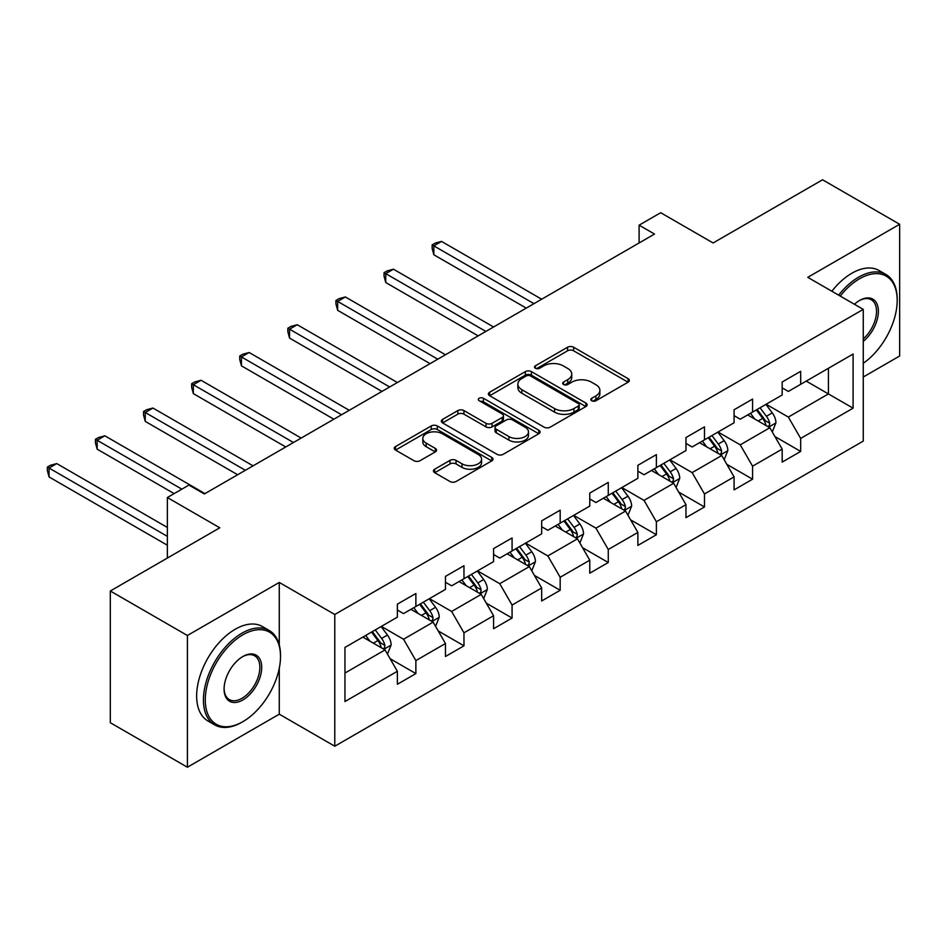 <?xml version="1.0" encoding="UTF-8"?>
<svg xmlns="http://www.w3.org/2000/svg" width="947" height="947" viewBox="0 0 947 947"><rect width="100%" height="100%" fill="white"/><g stroke="black" fill="none" stroke-linecap="round" stroke-linejoin="round"><path stroke-width="1.42" d="M591.709 400.747A2.995 1.728 0 0 0 595.947 400.747L628.11 382.174A4.285 2.474 0 0 0 629.353 380.434A4.285 2.474 0 0 0 628.11 378.682L573.622 347.229A4.285 2.474 0 0 0 567.573 347.229L535.422 365.791A2.995 1.728 0 0 0 534.534 367.022A2.995 1.728 0 0 0 535.422 368.241A2.995 1.728 0 0 0 539.648 368.241L543.815 365.838A13.696 7.907 0 0 1 563.181 365.838L567.727 368.466A13.696 7.907 0 0 1 571.739 374.053A13.696 7.907 0 0 1 567.727 379.64L563.56 382.043A2.995 1.728 0 0 0 562.684 383.275A2.995 1.728 0 0 0 563.56 384.494A2.995 1.728 0 0 0 567.798 384.494L571.964 382.091A13.696 7.907 0 0 1 591.33 382.091L595.876 384.707A13.696 7.907 0 0 1 599.877 390.306A13.696 7.907 0 0 1 595.876 395.893L591.709 398.296A2.995 1.728 0 0 0 590.833 399.516A2.995 1.728 0 0 0 591.709 400.747L591.709 398.296M434.709 469.191A4.285 2.474 0 0 0 433.454 470.943A4.285 2.474 0 0 0 434.709 472.695L449.991 481.514A4.285 2.474 0 0 0 456.052 481.514L491.753 460.893A4.285 2.474 0 0 0 493.008 459.153A4.285 2.474 0 0 0 491.753 457.401L437.277 425.949A4.285 2.474 0 0 0 431.228 425.949L395.515 446.57A4.285 2.474 0 0 0 394.26 448.31A4.285 2.474 0 0 0 395.515 450.062L413.981 460.716A4.285 2.474 0 0 0 420.03 460.716L435.312 451.897A4.285 2.474 0 0 0 436.567 450.145A4.285 2.474 0 0 0 435.312 448.405L426.162 443.113A11.447 6.605 0 0 1 422.812 438.437A11.447 6.605 0 0 1 429.879 432.329A11.447 6.605 0 0 1 442.356 433.762L478.211 454.477A11.447 6.605 0 0 1 481.573 459.153A11.447 6.605 0 0 1 474.506 465.249A11.447 6.605 0 0 1 462.029 463.817L456.052 460.372A4.285 2.474 0 0 0 449.991 460.372L434.709 469.191L434.709 472.695M863.262 377.013L899.65 356.013L899.65 224.273L822.564 179.776L713.103 242.965L660.686 212.708L639.107 225.173L654.519 234.063L204.351 493.967L188.938 485.065L167.359 497.53L167.359 558.055M279.282 644.978L279.282 582.441L187.399 635.496L110.314 590.987L219.775 527.799L167.359 497.53M279.282 582.441L334.776 614.485L863.262 309.373L863.262 441.101L334.776 746.224L334.776 614.485M899.65 224.273L807.767 277.329L863.262 309.373M544.123 427.168A4.285 2.474 0 0 0 550.171 427.168L585.885 406.547A4.285 2.474 0 0 0 587.14 404.807A4.285 2.474 0 0 0 585.885 403.055L531.409 371.603A4.285 2.474 0 0 0 525.348 371.603L489.646 392.224A4.285 2.474 0 0 0 488.392 393.976A4.285 2.474 0 0 0 489.646 395.716L544.123 427.168M480.401 401.386A2.995 1.728 0 0 1 483.432 401.812L483.432 398.249L538.819 430.234A4.285 2.474 0 0 1 540.074 431.974A4.285 2.474 0 0 1 538.819 433.726L503.106 454.347A4.285 2.474 0 0 1 497.057 454.347L442.58 422.895L442.58 419.391A4.285 2.474 0 0 0 441.326 421.143A4.285 2.474 0 0 0 442.58 422.895M442.58 419.391L457.863 410.572A4.285 2.474 0 0 1 463.912 410.572L486.012 423.321A4.285 2.474 0 0 0 492.061 423.321L502.206 417.473A4.285 2.474 0 0 0 503.449 415.721A4.285 2.474 0 0 0 502.206 413.981L479.194 400.699A2.995 1.728 0 0 1 478.318 399.48A2.995 1.728 0 0 1 480.176 397.882A2.995 1.728 0 0 1 483.432 398.249M187.399 635.496L187.399 767.224L110.314 722.727L110.314 590.987M390.128 658.721L415.875 673.589L415.875 660.592L445.469 643.51L445.469 656.496L463.971 645.818L463.971 632.821L493.576 615.739L493.576 628.725L512.078 618.048L512.078 605.05L541.672 587.969L541.672 600.954L560.174 590.277L560.174 577.279L589.768 560.198L589.768 573.184L608.27 562.506L608.27 549.509L637.876 532.427L637.876 545.425L656.378 534.735L656.378 521.738L685.971 504.656L685.971 517.654L704.473 506.965L704.473 493.967L734.079 476.886L734.079 489.883L752.569 479.194L752.569 466.196L782.175 449.115L782.175 462.112L800.677 451.423L800.677 438.425L853.093 408.169L853.093 354.048L828.424 368.288L828.424 393.928L853.093 408.169M415.875 673.589L397.373 684.267L397.373 671.281L344.957 701.538L344.957 647.417L397.373 617.16L397.373 604.162L415.875 593.485L415.875 606.482L445.469 589.389L445.469 576.392L463.971 565.714L463.971 578.712L493.576 561.618L493.576 548.621L512.078 537.943L512.078 550.941L541.672 533.848L541.672 520.85L560.174 510.173L560.174 523.17L589.768 506.077L589.768 493.079L608.27 482.402L608.27 495.399L637.876 478.306L637.876 465.308L656.378 454.631L656.378 467.629L685.971 450.535L685.971 437.538L704.473 426.86L704.473 439.858L734.079 422.764L734.079 409.767L752.569 399.089L752.569 412.087L782.175 394.994L782.175 381.996L800.677 371.319L800.677 384.316L853.093 354.048M410.939 609.323L433.134 622.143L403.54 639.237L381.333 626.417M397.373 610.034L403.54 613.597L415.875 606.482M403.54 639.237L415.875 660.592M433.134 622.143L445.469 643.51M459.035 581.553L481.242 594.373L451.636 611.466L429.441 598.646M445.469 582.263L451.636 585.826L463.971 578.712M451.636 611.466L463.971 632.821M481.242 594.373L493.576 615.739M507.142 553.782L529.337 566.602L499.744 583.695L477.537 570.875M493.576 554.492L499.744 558.055L512.078 550.941M499.744 583.695L512.078 605.05M529.337 566.602L541.672 587.969M555.238 526.011L577.445 538.831L547.84 555.925L525.644 543.105M541.672 526.721L547.84 530.284L560.174 523.17M547.84 555.925L560.174 577.279M577.445 538.831L589.768 560.198M603.334 498.24L625.541 511.06L595.935 528.154L573.74 515.334M589.768 498.951L595.935 502.514L608.27 495.399M595.935 528.154L608.27 549.509M625.541 511.06L637.876 532.427M651.441 470.47L673.637 483.29L644.043 500.383L621.836 487.563M637.876 471.18L644.043 474.743L656.378 467.629M644.043 500.383L656.378 521.738M673.637 483.29L685.971 504.656M699.537 442.699L721.744 455.519L692.139 472.612L669.943 459.792M685.971 443.421L692.139 446.972L704.473 439.858M692.139 472.612L704.473 493.967M721.744 455.519L734.079 476.886M747.645 414.928L769.84 427.748L740.246 444.841L718.039 432.021M734.079 415.65L740.246 419.201L752.569 412.087M740.246 444.841L752.569 466.196M769.84 427.748L782.175 449.115M806.228 381.108L828.424 393.928L788.342 417.071L766.135 404.251M782.175 387.879L788.342 391.431L800.677 384.316M788.342 417.071L800.677 438.425M187.399 767.224L279.282 714.18L334.776 746.224M639.107 225.173L639.107 242.965M344.957 673.057L385.038 649.914L362.843 637.094M385.038 649.914L397.373 671.281M774.93 436.567L800.677 451.423M726.834 464.338L752.569 479.194M678.727 492.109L704.473 506.965M630.631 519.879L656.378 534.735M582.523 547.65L608.27 562.506M534.428 575.409L560.174 590.277M486.332 603.18L512.078 618.048M438.224 630.951L463.971 645.818M279.282 714.18L279.282 668.239M592.905 401.161L595.876 399.456A13.696 7.907 0 0 0 599.877 393.857L599.877 390.306M571.739 374.053L571.739 377.616A13.696 7.907 0 0 1 567.727 383.204L564.755 384.92M628.05 382.209L573.622 350.792A4.285 2.474 0 0 0 567.573 350.792L536.618 368.667M585.826 406.583L531.409 375.166A4.285 2.474 0 0 0 525.348 375.166L489.694 395.751M578.321 406.026A2.995 1.728 0 0 0 579.197 404.807A2.995 1.728 0 0 0 578.321 403.576L530.498 375.971A2.995 1.728 0 0 0 526.26 375.971L521.868 378.504A13.696 7.907 0 0 0 517.867 384.103A13.696 7.907 0 0 0 521.868 389.69L554.563 408.559A13.696 7.907 0 0 0 573.929 408.559L578.321 406.026L578.321 409.589A2.995 1.728 0 0 0 579.197 408.37L579.197 404.807M517.867 384.103L517.867 387.654A13.696 7.907 0 0 0 521.868 393.254L521.868 389.69M578.321 409.589L573.929 412.123A13.696 7.907 0 0 1 554.563 412.123L521.868 393.254M442.64 422.918L457.863 414.135L457.863 410.572M503.449 415.721L503.449 419.284A4.285 2.474 0 0 1 502.206 421.036L492.061 426.884A4.285 2.474 0 0 1 486.012 426.884L463.912 414.135A4.285 2.474 0 0 0 457.863 414.135M483.432 401.812L538.76 433.762M508.93 436.567A11.447 6.605 0 0 0 521.406 437.999A11.447 6.605 0 0 0 528.485 431.891A11.447 6.605 0 0 0 525.123 427.215L512.493 419.923A4.285 2.474 0 0 0 506.432 419.923L496.299 425.771A4.285 2.474 0 0 0 495.044 427.523A4.285 2.474 0 0 0 496.299 429.263L508.93 436.567L508.93 440.118A11.447 6.605 0 0 0 521.406 441.551A11.447 6.605 0 0 0 528.485 435.454L528.485 431.891M495.044 427.523L495.044 431.086A4.285 2.474 0 0 0 496.299 432.826L496.299 429.263M508.93 440.118L496.299 432.826M481.573 459.153L481.573 462.704A11.447 6.605 0 0 1 474.506 468.812A11.447 6.605 0 0 1 462.029 467.38L456.052 463.935A4.285 2.474 0 0 0 449.991 463.935L434.768 472.719M422.812 438.437L422.812 442A11.447 6.605 0 0 0 426.162 446.676L426.162 443.113M435.253 451.932L426.162 446.676M491.706 460.929L437.277 429.512A4.285 2.474 0 0 0 431.228 429.512L395.574 450.097M772.279 431.974L775.948 422.729A11.553 6.676 -120 0 0 772.255 412.892L765.898 404.393M754.795 419.071L750.474 413.294M541.672 299.228L441.551 241.426L433.844 245.877L433.844 254.779L526.26 308.118M768.053 426.718L769.449 425.239L769.71 423.226A11.553 6.676 -120 0 0 766.395 416.278L760.039 407.778M757.138 409.447L764.205 418.87A5.883 3.397 60 0 1 765.271 420.657L769.71 423.226M756.333 409.909L762.702 418.408A11.553 6.676 60 0 1 766.005 425.357M433.844 254.779L432.152 248.457L432.152 244.894L533.966 303.667M432.152 244.894L435.241 243.107L441.551 241.426M863.262 363.281A53.198 30.718 120 0 0 897.188 300.471A53.198 30.718 120 0 0 859.568 278.749A53.198 30.718 120 0 0 840.238 296.08M838.64 295.156A54.512 31.464 -60 0 1 858.645 277.151A54.512 31.464 -60 0 1 885.895 274.452A54.512 31.464 -60 0 1 897.188 299.406L897.188 300.471M854.431 304.259A26.599 15.353 -60 0 1 859.568 300.471L859.568 300.471A26.599 15.353 -60 0 1 878.283 309.231A26.599 15.353 -60 0 1 863.262 341.346M831.857 291.238A54.512 31.464 -60 0 1 851.862 273.233A54.512 31.464 -60 0 1 879.112 270.534L885.895 274.452M863.262 338.931A25.297 14.607 120 0 0 875.916 317.032A25.297 14.607 120 0 0 871.287 299.749A25.297 14.607 120 0 0 859.095 300.744M241.97 722.194L242.894 721.65A53.198 30.718 120 0 0 280.513 656.496A53.198 30.718 120 0 0 242.894 634.786A53.198 30.718 120 0 0 205.274 699.94A53.198 30.718 120 0 0 242.894 721.65L241.97 722.194A54.512 31.464 -60 0 1 214.72 724.893A54.512 31.464 -60 0 1 206.363 681.213A54.512 31.464 -60 0 1 241.97 633.176A54.512 31.464 -60 0 1 269.22 630.477A54.512 31.464 -60 0 1 280.513 655.431L280.513 656.496M242.894 699.94A26.599 15.353 -60 0 1 224.084 689.073A26.599 15.353 -60 0 1 242.894 656.496L242.894 656.496A26.599 15.353 -60 0 1 261.703 667.363A26.599 15.353 -60 0 1 242.894 699.94M224.096 688.528A25.297 14.607 120 0 0 229.328 699.584A25.297 14.607 120 0 0 241.97 698.33A25.297 14.607 120 0 0 258.495 676.051A25.297 14.607 120 0 0 254.613 655.786A25.297 14.607 120 0 0 242.432 656.78M214.72 724.893L207.938 720.975A54.512 31.464 -60 0 1 199.58 677.294A54.512 31.464 -60 0 1 235.187 629.258A54.512 31.464 -60 0 1 262.437 626.559L269.22 630.477M724.171 459.745L727.841 450.5A11.553 6.676 -120 0 0 724.159 440.663L717.79 432.163M706.699 446.842L702.378 441.065M493.576 326.987L393.455 269.197L385.749 273.647L385.749 282.537L478.152 335.889M719.957 454.489L721.354 453.009L721.602 450.997A11.553 6.676 -120 0 0 718.299 444.048L711.931 435.549M709.043 437.218L716.098 446.641A5.883 3.397 60 0 1 717.175 448.428L721.602 450.997M708.238 437.68L714.594 446.179A11.553 6.676 60 0 1 717.909 453.128M385.749 282.537L384.056 276.228L384.056 272.665L485.858 331.438M384.056 272.665L387.134 270.878L393.455 269.197M676.075 487.516L679.745 478.271A11.553 6.676 -120 0 0 676.051 468.434L669.695 459.934M658.603 474.613L654.27 468.836M445.469 354.758L345.359 296.967L337.653 301.418L337.653 310.308L430.056 363.66M671.849 482.26L673.258 480.78L673.506 478.768A11.553 6.676 -120 0 0 670.204 471.807L663.835 463.32M660.935 464.989L668.002 474.411A5.883 3.397 60 0 1 669.067 476.199L673.506 478.768M660.13 465.451L666.499 473.95A11.553 6.676 60 0 1 669.801 480.898M337.653 310.308L335.948 303.999L335.948 300.436L437.763 359.209M335.948 300.436L339.038 298.648L345.359 296.967M627.979 515.286L631.649 506.041A11.553 6.676 -120 0 0 627.956 496.204L621.587 487.705M610.495 502.372L606.175 496.607M397.373 382.529L297.251 324.738L289.545 329.189L289.545 338.079L381.949 391.431M623.753 510.031L625.15 508.551L625.411 506.538A11.553 6.676 -120 0 0 622.096 499.578L615.739 491.091M612.839 492.76L619.894 502.182A5.883 3.397 60 0 1 620.972 503.97L625.411 506.538M612.034 493.221L618.403 501.721A11.553 6.676 60 0 1 621.706 508.669M289.545 338.079L287.852 331.77L287.852 328.207L389.667 386.98M287.852 328.207L290.93 326.419L297.251 324.738M579.872 543.045L583.541 533.812A11.553 6.676 -120 0 0 579.86 523.975L573.491 515.476M562.4 530.142L558.079 524.378M349.265 410.3L249.156 352.509L241.449 356.948L241.449 365.85L333.853 419.201M575.646 537.801L577.054 536.322L577.303 534.309A11.553 6.676 -120 0 0 574 527.349L567.632 518.861M564.743 520.53L571.799 529.953A5.883 3.397 60 0 1 572.864 531.74L577.303 534.309M563.938 520.992L570.295 529.491A11.553 6.676 60 0 1 573.61 536.44M241.449 365.85L239.757 359.54L239.757 355.977L341.559 414.75M239.757 355.977L242.834 354.19L249.156 352.509M531.776 570.816L535.446 561.583A11.553 6.676 -120 0 0 531.752 551.746L525.396 543.247M514.292 557.913L509.971 552.148M301.17 438.07L201.06 380.268L193.342 384.719L193.342 393.621L285.757 446.972M527.55 565.572L528.947 564.092L529.207 562.08A11.553 6.676 -120 0 0 525.893 555.12L519.536 546.632M516.636 548.301L523.703 557.724A5.883 3.397 60 0 1 524.768 559.511L529.207 562.08M515.831 548.763L522.199 557.262A11.553 6.676 60 0 1 525.502 564.211M193.342 393.621L191.649 387.311L191.649 383.748L293.463 442.521M191.649 383.748L194.739 381.961L201.06 380.268M483.68 598.587L487.338 589.354A11.553 6.676 -120 0 0 483.657 579.517L477.288 571.017M466.196 585.684L461.876 579.919M253.074 465.841L152.952 408.039L145.246 412.49L145.246 421.391L237.65 474.743M479.454 593.343L480.851 591.863L481.1 589.839A11.553 6.676 -120 0 0 477.797 582.89L471.428 574.403M468.54 576.072L475.595 585.495A5.883 3.397 60 0 1 476.672 587.282L481.1 589.839M467.735 576.534L474.092 585.033A11.553 6.676 60 0 1 477.406 591.982M145.246 421.391L143.553 415.07L143.553 411.519L245.356 470.292M143.553 411.519L146.631 409.731L152.952 408.039M435.573 626.358L439.242 617.124A11.553 6.676 -120 0 0 435.561 607.287L429.192 598.788M418.101 613.455L413.78 607.69M204.966 493.612L104.857 435.809L97.15 440.26L97.15 449.162L174.141 493.612M431.347 621.114L432.755 619.634L433.004 617.61A11.553 6.676 -120 0 0 429.701 610.661L423.333 602.174M420.432 603.843L427.499 613.265A5.883 3.397 60 0 1 428.565 615.053L433.004 617.61M419.628 604.304L425.996 612.804A11.553 6.676 60 0 1 429.299 619.752M97.15 449.162L95.446 442.841L95.446 439.29L181.848 489.161M95.446 439.29L98.535 437.502L104.857 435.809M387.477 654.128L391.147 644.895A11.553 6.676 -120 0 0 387.453 635.058L381.096 626.559M369.993 641.226L365.672 635.461M167.359 527.443L56.749 463.58L49.043 468.031L49.043 476.933L167.359 545.235M383.251 648.884L384.648 647.405L384.908 645.381A11.553 6.676 -120 0 0 381.594 638.432L375.237 629.944M372.337 631.613L379.392 641.036A5.883 3.397 60 0 1 380.469 642.824L384.908 645.381M371.532 632.075L377.9 640.574A11.553 6.676 60 0 1 381.203 647.523M49.043 476.933L47.35 470.612L47.35 467.06L167.359 536.345M47.35 467.06L50.428 465.273L56.749 463.58M595.876 399.456L595.876 395.893M563.56 384.494L563.56 382.043M567.727 383.204L567.727 379.64M535.422 368.241L535.422 365.791M567.573 350.792L567.573 347.229M573.622 350.792L573.622 347.229M628.11 382.174L628.11 378.682M489.646 395.716L489.646 392.224M525.348 375.166L525.348 371.603M531.409 375.166L531.409 371.603M585.885 406.547L585.885 403.055M554.563 412.123L554.563 408.559M573.929 412.123L573.929 408.559M463.912 414.135L463.912 410.572M486.012 426.884L486.012 423.321M492.061 426.884L492.061 423.321M502.206 421.036L502.206 417.473M538.819 433.726L538.819 430.234M449.991 463.935L449.991 460.372M456.052 463.935L456.052 460.372M462.029 467.38L462.029 463.817M435.312 451.897L435.312 448.405M395.515 450.062L395.515 446.57M431.228 429.512L431.228 425.949M437.277 429.512L437.277 425.949M491.753 460.893L491.753 457.401M768.704 427.097L775.865 422.954M766.395 416.278L772.255 412.892M758.18 421.013L762.702 418.408M720.596 454.868L727.769 450.725M718.299 444.048L724.159 440.663M710.084 448.783L714.594 446.179M672.5 482.627L679.674 478.495M670.204 471.807L676.051 468.434M661.977 476.554L666.499 473.95M624.404 510.397L631.566 506.266M622.096 499.578L627.956 496.204M613.881 504.325L618.403 501.721M576.297 538.168L583.47 534.037M574 527.349L579.86 523.975M565.773 532.096L570.295 529.491M528.201 565.939L535.363 561.808M525.893 555.12L531.752 551.746M517.678 559.866L522.199 557.262M480.093 593.71L487.267 589.579M477.797 582.89L483.657 579.517M469.582 587.637L474.092 585.033M431.998 621.481L439.171 617.349M429.701 610.661L435.561 607.287M421.474 615.408L425.996 612.804M383.902 649.251L391.064 645.12M381.594 638.432L387.453 635.058M373.378 643.179L377.9 640.574"/></g></svg>
